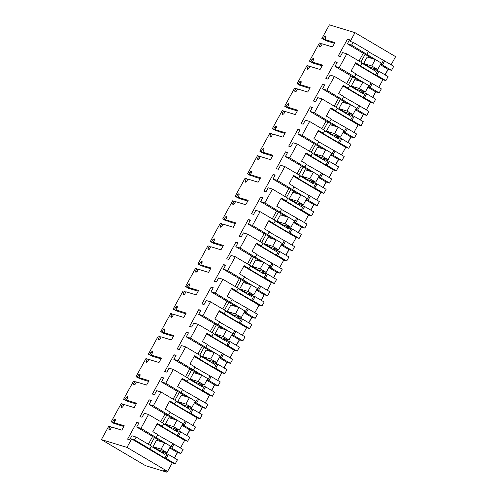 <?xml version="1.0" encoding="UTF-8"?>
<svg xmlns="http://www.w3.org/2000/svg" width="497" height="497" viewBox="0 0 497 497"><rect width="100%" height="100%" fill="white"/><g stroke="black" fill="none" stroke-linecap="round" stroke-linejoin="round"><path stroke-width="0.75" d="M366.923 54.185L368.457 51.402L353.137 42.351L351.603 45.134L380.292 62.492M384.647 60.963L393.742 66.337L391.537 70.35L382.442 64.977L384.647 60.963L368.302 51.676M351.603 45.134L347.341 43.835L349.553 39.81L347.478 39.176L338.252 55.956L340.333 56.59L342.545 52.564L346.807 53.862L339.209 67.679L334.953 66.381L337.165 62.355L335.084 61.721L325.864 78.495L327.939 79.129L330.157 75.103L334.413 76.401L330.617 83.31L326.815 90.218L322.559 88.92L324.771 84.894L322.69 84.26L313.47 101.034L315.552 101.668L317.763 97.642L322.019 98.94L314.427 112.757L310.165 111.458L312.383 107.433L310.302 106.799L301.076 123.573L303.158 124.207L305.369 120.181L309.631 121.479L302.033 135.296L297.778 133.997L299.989 129.972L297.908 129.338L288.689 146.112L290.764 146.752L292.981 142.726L297.237 144.024L289.645 157.841L285.384 156.543L287.595 152.517L285.514 151.883L276.295 168.657L278.376 169.291L280.588 165.265L284.849 166.563L277.251 180.38L272.99 179.082L275.208 175.056L273.126 174.422L263.901 191.196L265.982 191.83L268.194 187.804L272.455 189.102L268.66 196.011L264.858 202.919L260.602 201.62L262.814 197.595L260.732 196.961L251.513 213.735L253.594 214.369L255.806 210.343L260.061 211.641L252.47 225.458L248.208 224.159L250.42 220.134L248.338 219.5L239.119 236.274L241.2 236.914L243.412 232.888L247.674 234.186L240.076 248.003L235.814 246.705L238.032 242.679L235.951 242.045L226.725 258.819L228.806 259.453L231.018 255.427L235.28 256.725L231.484 263.634L227.682 270.542L223.426 269.244L225.638 265.218L223.557 264.584L214.337 281.358L216.419 281.992L218.63 277.966L222.886 279.264L215.294 293.081L211.032 291.782L213.244 287.757L211.169 287.123L201.944 303.897L204.025 304.531L206.236 300.505L210.498 301.803L202.9 315.62L198.645 314.321L200.856 310.296L198.775 309.662L189.55 326.436L191.631 327.076L193.842 323.05L198.104 324.348L190.506 338.165L186.251 336.86L188.462 332.841L186.381 332.201L177.162 348.981L179.243 349.615L181.455 345.589L185.71 346.887L178.119 360.704L173.857 359.406L176.068 355.38L173.993 354.746L164.768 371.52L166.849 372.154L169.061 368.128L173.323 369.426L165.725 383.243L161.469 381.944L163.681 377.919L161.6 377.285L152.38 394.059L154.455 394.693L156.673 390.667L160.929 391.965L157.133 398.874L153.331 405.782L149.075 404.483L151.287 400.458L149.206 399.824L139.986 416.598L142.067 417.231L144.279 413.212L148.535 414.51L144.739 421.419L140.943 428.321L136.681 427.022L138.899 423.003L136.818 422.363L127.592 439.143L129.674 439.777L131.885 435.751L136.147 437.049L134.612 439.839L131.643 438.932L126.983 447.399L101.394 439.596L108.781 426.165L110.104 426.569L108.831 428.892L109.172 430.122L110.371 429.358L111.645 427.041L121.833 430.147L124.238 425.767L114.055 422.661L115.329 420.344L115.186 419.17L113.788 419.872L112.515 422.189L111.185 421.785L121.169 403.626L122.498 404.03L121.225 406.347L121.56 407.583L122.765 406.819L124.039 404.502L134.221 407.608L136.632 403.229L126.449 400.122L127.723 397.805L127.381 396.569L126.176 397.333L124.902 399.65L123.579 399.246L133.563 381.087L134.886 381.491L133.612 383.808L133.954 385.038L135.153 384.28L136.433 381.963L146.615 385.063L149.025 380.69L138.837 377.583L140.111 375.26L139.775 374.03L138.57 374.794L137.296 377.111L135.967 376.707L145.956 358.548L147.28 358.952L146.006 361.269L146.143 362.437L147.547 361.735L148.82 359.418L159.009 362.524L161.413 358.144L151.231 355.038L152.504 352.721L152.163 351.491L150.964 352.249L149.69 354.572L148.361 354.168L158.344 336.003L159.674 336.407L158.394 338.73L158.736 339.96L159.941 339.196L161.214 336.879L171.397 339.985L173.807 335.605L163.619 332.499L164.898 330.182L164.557 328.952L163.351 329.71L162.078 332.027L160.755 331.623L170.738 313.464L172.061 313.868L170.788 316.185L171.13 317.421L172.329 316.657L173.608 314.34L183.791 317.446L186.195 313.067L176.013 309.96L177.286 307.643L176.951 306.407L175.745 307.171L174.472 309.488L173.142 309.084L183.126 290.925L184.455 291.329L183.182 293.646L183.318 294.82L184.722 294.118L185.996 291.801L196.185 294.901L198.589 290.528L188.406 287.421L189.68 285.098L189.338 283.868L188.139 284.632L186.86 286.949L185.536 286.545L195.52 268.386L196.849 268.79L195.57 271.107L195.911 272.337L197.116 271.579L198.39 269.256L208.572 272.362L210.983 267.982L200.794 264.876L202.074 262.559L201.732 261.329L200.527 262.093L199.254 264.41L197.93 264.006L207.914 245.841L209.237 246.245L207.963 248.568L208.305 249.798L209.504 249.034L210.778 246.717L220.966 249.823L223.37 245.443L213.188 242.337L214.462 240.02L214.325 238.852L212.921 239.548L211.647 241.865L210.318 241.461L220.301 223.302L221.631 223.706L220.357 226.023L220.693 227.259L221.898 226.495L223.172 224.178L233.354 227.284L235.764 222.904L225.582 219.798L226.856 217.481L226.713 216.307L225.315 217.009L224.035 219.326L222.712 218.922L232.695 200.763L234.025 201.167L232.745 203.484L232.888 204.658L234.292 203.956L235.566 201.639L245.748 204.745L248.158 200.366L237.97 197.259L239.243 194.942L238.908 193.706L237.703 194.47L236.429 196.787L235.106 196.383L245.089 178.224L246.413 178.628L245.139 180.945L245.481 182.175L246.68 181.417L247.953 179.094L258.142 182.2L260.546 177.82L250.364 174.714L251.637 172.397L251.296 171.167L250.097 171.931L248.823 174.248L247.494 173.844L257.477 155.679L258.807 156.083L257.533 158.406L257.868 159.636L259.074 158.872L260.347 156.555L270.53 159.661L272.94 155.281L262.758 152.175L264.031 149.858L263.69 148.628L262.484 149.386L261.211 151.709L259.888 151.299L269.871 133.14L271.194 133.544L269.921 135.861L270.262 137.097L271.468 136.333L272.741 134.016L282.923 137.122L285.334 132.742L275.145 129.636L276.419 127.319L276.282 126.145L274.878 126.847L273.605 129.164L272.275 128.76L282.265 110.601L283.588 111.005L282.315 113.322L282.458 114.496L283.855 113.794L285.129 111.477L295.317 114.583L297.722 110.204L287.539 107.097L288.813 104.78L288.471 103.544L287.272 104.308L285.999 106.625L284.669 106.221L294.653 88.062L295.982 88.466L294.709 90.783L295.044 92.013L296.249 91.255L297.523 88.932L307.705 92.038L310.116 87.658L299.933 84.558L301.207 82.235L300.865 81.005L299.66 81.769L298.386 84.086L297.063 83.682L307.047 65.517L308.37 65.921L307.096 68.244L307.438 69.474L308.637 68.71L309.917 66.393L320.099 69.499L322.51 65.119L312.321 62.013L313.595 59.696L313.259 58.466L312.054 59.224L310.78 61.547L309.451 61.137L319.441 42.978L320.764 43.382L319.49 45.699L319.627 46.873L321.031 46.171L322.304 43.854L332.493 46.96L334.897 42.58L324.715 39.474L325.989 37.157L325.846 35.983L324.448 36.685L323.174 39.002L321.845 38.598L329.405 24.85L354.995 32.653L350.161 41.444L353.137 42.351M347.341 43.835L372.464 58.677M380.578 64.243L381.149 64.579L383.355 60.572M157.027 424.065L184.642 440.379L180.467 447.977M173.987 444.15L183.082 449.524L180.883 453.537L171.782 448.164L173.987 444.15L157.642 434.869M174.354 457.998L177.392 452.475L180.883 453.537M134.612 439.839L164.836 458.06L166.128 458.451L168.334 454.444L177.429 459.818L175.224 463.825L172.248 462.924L167.595 471.386L163.202 470.05L166.756 472.15L145.565 465.689L101.394 439.596M354.995 32.653L395.606 56.646L391.127 64.79M385.013 74.811L388.051 69.288L391.537 70.35M378.987 71.257L388.089 76.631L385.883 80.638L376.782 75.264L378.987 71.257L376.291 70.027L375.62 71.251L361.971 63.194M355.293 63.417L382.907 79.731L385.883 80.638M382.907 79.731L378.733 87.329M372.253 83.502L381.354 88.882L379.149 92.889L370.048 87.515L372.253 83.502L355.914 74.221M372.62 97.356L375.657 91.827L379.149 92.889M366.6 93.796L375.695 99.17L373.489 103.183L364.394 97.81L366.6 93.796L361.698 91.902L362.158 91.069M342.905 85.962L370.52 102.276L373.489 103.183M370.52 102.276L366.339 109.874M359.865 106.047L368.96 111.421L366.755 115.428L357.66 110.054L359.865 106.047L343.52 96.76M360.226 119.895L363.264 114.366L366.755 115.428M354.206 116.335L363.301 121.709L361.102 125.722L352 120.349L354.206 116.335L349.31 114.44L349.764 113.608M330.511 108.501L358.126 124.815L361.102 125.722M358.126 124.815L353.951 132.413M347.471 128.586L356.566 133.96L354.367 137.973L345.266 132.6L347.471 128.586L331.126 119.299M347.838 142.434L350.876 136.905L354.367 137.973M341.818 138.874L350.913 144.248L348.708 148.261L339.613 142.887L341.818 138.874L336.916 136.979L337.376 136.147M318.117 131.04L345.732 147.354L348.708 148.261M345.732 147.354L341.557 154.952M335.077 151.125L344.179 156.499L341.973 160.512L332.878 155.139L335.077 151.125L318.739 141.838M335.444 164.973L338.482 159.45L341.973 160.512M329.424 161.419L338.519 166.793L336.314 170.8L327.219 165.426L329.424 161.419L324.529 159.518L324.982 158.692M305.73 153.579L333.344 169.893L336.314 170.8M333.344 169.893L329.163 177.491M322.69 173.664L331.785 179.044L329.579 183.051L320.484 177.677L322.69 173.664L306.345 164.383M323.056 187.512L326.094 181.989L329.579 183.051M317.03 183.958L326.131 189.332L323.926 193.345L314.825 187.965L317.03 183.958L312.135 182.064L312.588 181.231M293.336 176.124L320.95 192.438L323.926 193.345M320.95 192.438L316.775 200.036M310.296 196.209L319.397 201.583L317.192 205.59L308.09 200.216L310.296 196.209L293.951 186.922M310.662 210.057L313.7 204.528L317.192 205.59M304.642 206.497L313.737 211.871L311.532 215.884L302.437 210.511L304.642 206.497L299.741 204.602L300.2 203.77M280.942 198.663L308.562 214.977L311.532 215.884M308.562 214.977L304.381 222.575M297.908 218.748L307.003 224.122L304.798 228.135L295.703 222.762L297.908 218.748L281.563 209.461M298.268 232.596L301.306 227.067L304.798 228.135M292.248 229.036L301.344 234.41L299.138 238.423L290.043 233.05L292.248 229.036L287.353 227.141L287.806 226.309M268.554 221.202L296.169 237.516L299.138 238.423M296.169 237.516L291.994 245.114M285.514 241.287L294.609 246.661L292.404 250.674L283.309 245.301L285.514 241.287L269.169 232M285.881 255.135L288.919 249.612L292.404 250.674M279.854 251.581L288.956 256.955L286.75 260.962L277.649 255.588L279.854 251.581L274.959 249.68L275.413 248.854M256.16 243.741L283.775 260.055L286.75 260.962M283.775 260.055L279.6 267.653M273.12 263.826L282.221 269.206L280.016 273.213L270.915 267.84L273.12 263.826L256.775 254.545M273.487 277.674L276.525 272.151L280.016 273.213M267.467 274.12L276.562 279.494L274.356 283.507L265.261 278.127L267.467 274.12L262.565 272.226L263.025 271.393M243.766 266.286L271.387 282.6L274.356 283.507M271.387 282.6L267.206 290.198M260.732 286.371L269.828 291.745L267.622 295.752L258.527 290.378L260.732 286.371L244.387 277.084M261.093 300.219L264.131 294.69L267.622 295.752M255.073 296.659L264.168 302.033L261.962 306.046L252.867 300.673L255.073 296.659L250.177 294.764L250.631 293.932M231.378 288.825L258.993 305.139L261.962 306.046M258.993 305.139L254.818 312.737M248.338 308.91L257.434 314.284L255.228 318.297L246.133 312.924L248.338 308.91L231.993 299.623M248.705 322.758L251.743 317.229L255.228 318.297M242.679 319.198L251.78 324.572L249.575 328.585L240.473 323.212L242.679 319.198L237.783 317.303L238.243 316.471M218.984 311.364L246.599 327.678L249.575 328.585M246.599 327.678L242.424 335.276M235.945 331.449L245.046 336.823L242.84 340.836L233.739 335.463L235.945 331.449L219.599 322.162M236.311 345.297L239.349 339.774L242.84 340.836M230.291 341.743L239.386 347.117L237.181 351.124L228.086 345.75L230.291 341.743L225.389 339.842L225.849 339.016M206.597 333.903L234.211 350.217L237.181 351.124M234.211 350.217L230.03 357.815M223.557 353.988L232.652 359.362L230.446 363.375L221.351 358.002L223.557 353.988L207.212 344.707M223.917 367.836L226.955 362.313L230.446 363.375M217.897 364.282L226.992 369.656L224.787 373.669L215.692 368.289L217.897 364.282L213.002 362.388L213.455 361.555M194.203 356.448L221.817 372.762L224.787 373.669M221.817 372.762L217.643 380.36M211.163 376.533L220.258 381.907L218.053 385.914L208.957 380.54L211.163 376.533L194.818 367.246M211.529 390.381L214.567 384.852L218.053 385.914M205.503 386.821L214.605 392.195L212.399 396.208L203.298 390.835L205.503 386.821L200.608 384.926L201.068 384.094M181.809 378.987L209.423 395.301L212.399 396.208M209.423 395.301L205.249 402.899M198.769 399.072L207.87 404.446L205.665 408.459L196.563 403.086L198.769 399.072L182.43 389.785M199.135 412.92L202.173 407.391L205.665 408.459M193.116 409.36L202.211 414.734L200.005 418.747L190.91 413.374L193.116 409.36L188.214 407.465L188.674 406.633M169.421 401.526L197.036 417.84L200.005 418.747M197.036 417.84L192.855 425.438M186.381 421.611L195.476 426.985L193.271 430.998L184.176 425.625L186.381 421.611L170.036 412.324M186.742 435.459L189.779 429.936L193.271 430.998M180.722 431.899L189.823 437.279L187.617 441.286L178.516 435.912L180.722 431.899L175.826 430.004L176.28 429.178M184.642 440.379L187.617 441.286M382.442 64.977L381.149 64.579M339.209 67.679L354.529 76.731L356.063 73.941L351.118 71.015L353.379 66.896L355.647 62.777L360.592 65.703L362.127 62.914L346.807 53.862M347.478 39.176L349.31 40.263M363.295 53.26L359.002 61.069M321.845 38.598L326.138 40.754L323.174 39.002M324.448 36.685L325.808 37.486M326.827 40.723L326.138 40.754M324.715 39.474L327.678 41.226L334.5 43.307M320.77 46.457L319.49 45.699M320.764 43.382L322.124 44.19M309.451 61.137L312.42 62.889L313.744 63.293L310.78 61.547M312.054 59.224L313.414 60.031M314.439 63.262L313.744 63.293M312.321 62.013L315.284 63.765L322.106 65.846M308.376 68.996L307.096 68.244M308.37 65.921L309.73 66.728M297.063 83.682L300.026 85.434L301.35 85.838L298.386 84.086M299.66 81.769L301.02 82.57M302.046 85.807L301.35 85.838M299.933 84.558L302.897 86.304L309.718 88.385M295.988 91.541L294.709 90.783M295.982 88.466L297.343 89.267M284.669 106.221L287.633 107.973L288.962 108.377L285.999 106.625M287.272 104.308L288.633 105.109M289.652 108.346L288.962 108.377M287.539 107.097L290.503 108.849L297.324 110.924M283.594 114.08L282.315 113.322M283.588 111.005L284.949 111.806M272.275 128.76L276.568 130.916L273.605 129.164M274.878 126.847L276.239 127.648M277.264 130.885L276.568 130.916M275.145 129.636L278.109 131.388L284.93 133.469M271.2 136.619L269.921 135.861M271.194 133.544L272.555 134.345M259.888 151.299L262.851 153.051L264.174 153.455L261.211 151.709M262.484 149.386L263.845 150.193M264.87 153.424L264.174 153.455M262.758 152.175L265.721 153.927L272.542 156.008M258.813 159.158L257.533 158.406M258.807 156.083L260.167 156.89M247.494 173.844L250.457 175.596L251.786 176L248.823 174.248M250.097 171.931L251.457 172.732M252.476 175.969L251.786 176M250.364 174.714L253.327 176.466L260.148 178.547M246.419 181.703L245.139 180.945M246.413 178.628L247.773 179.429M235.106 196.383L239.392 198.539L236.429 196.787M237.703 194.47L239.063 195.271M240.088 198.508L239.392 198.539M237.97 197.259L240.933 199.011L247.755 201.086M234.025 204.242L232.745 203.484M234.025 201.167L235.379 201.968M222.712 218.922L225.675 220.674L227.005 221.078L224.035 219.326M225.315 217.009L226.669 217.81M227.694 221.047L227.005 221.078M225.582 219.798L228.545 221.55L235.367 223.631M221.637 226.781L220.357 226.023M221.631 223.706L222.991 224.507M210.318 241.461L213.281 243.213L214.611 243.617L211.647 241.865M212.921 239.548L214.282 240.355M215.307 243.586L214.611 243.617M213.188 242.337L216.152 244.089L222.973 246.17M209.243 249.32L207.963 248.568M209.237 246.245L210.598 247.052M197.93 264.006L200.894 265.758L202.217 266.162L199.254 264.41M200.527 262.093L201.888 262.894M202.913 266.131L202.217 266.162M200.794 264.876L203.764 266.628L210.585 268.709M196.849 271.865L195.57 271.107M196.849 268.79L198.204 269.591M185.536 286.545L188.5 288.297L189.829 288.701L186.86 286.949M188.139 284.632L189.494 285.433M190.519 288.67L189.829 288.701M188.406 287.421L191.37 289.173L198.191 291.248M184.462 294.404L183.182 293.646M184.455 291.329L185.816 292.13M173.142 309.084L176.106 310.836L177.435 311.24L174.472 309.488M175.745 307.171L177.106 307.972M178.131 311.209L177.435 311.24M176.013 309.96L178.976 311.712L185.797 313.793M172.068 316.943L170.788 316.185M172.061 313.868L173.422 314.669M160.755 331.623L163.718 333.375L165.041 333.779L162.078 332.027M163.351 329.71L164.712 330.517M165.737 333.748L165.041 333.779M163.619 332.499L166.588 334.251L173.41 336.332M159.674 339.482L158.394 338.73M159.674 336.407L161.028 337.214M148.361 354.168L152.654 356.324L149.69 354.572M150.964 352.249L152.324 353.056M153.343 356.293L152.654 356.324M151.231 355.038L154.194 356.79L161.016 358.871M147.286 362.021L146.006 361.269M147.28 358.952L148.64 359.753M135.967 376.707L140.26 378.863L137.296 377.111M138.57 374.794L139.93 375.595M140.955 378.832L140.26 378.863M138.837 377.583L141.8 379.335L148.622 381.41M134.892 384.566L133.612 383.808M134.886 381.491L136.246 382.292M123.579 399.246L127.866 401.402L124.902 399.65M126.176 397.333L127.536 398.134M128.561 401.371L127.866 401.402M126.449 400.122L129.413 401.874L136.234 403.955M122.504 407.105L121.225 406.347M122.498 404.03L123.859 404.831M111.185 421.785L114.148 423.537L115.478 423.941L112.515 422.189M113.788 419.872L115.149 420.673M116.168 423.91L115.478 423.941M114.055 422.661L117.019 424.413L123.84 426.494M110.11 429.644L108.831 428.892M110.104 426.569L111.465 427.377M126.983 447.399L167.595 471.386M131.643 438.932L172.248 462.924M166.128 458.451L175.224 463.825M149.932 448.89L151.467 446.101L136.147 437.049M151.312 446.381L164.961 454.438L165.631 453.214L168.334 454.444M136.818 422.363L138.651 423.45M152.635 436.447L148.342 444.256M136.681 427.022L161.805 441.864M140.943 428.321L169.632 445.679M156.263 437.379L157.797 434.589L152.852 431.663L155.114 427.544L157.381 423.425L162.326 426.345L163.861 423.562L148.535 414.51M163.706 423.842L177.348 431.899L178.019 430.675M149.206 399.824L151.038 400.911M165.029 413.908L160.736 421.717M149.075 404.483L174.192 419.325M153.331 405.782L182.02 423.14M168.657 414.833L170.191 412.044L165.24 409.124L169.769 400.886L174.72 403.806L176.249 401.017L160.929 391.965M176.1 401.296L189.742 409.36L190.413 408.136M161.6 377.285L163.432 378.366M177.417 391.369L173.13 399.172M161.469 381.944L186.586 396.786M165.725 383.243L194.414 400.594M181.045 392.295L182.579 389.505L177.634 386.585L179.895 382.466L182.163 378.347L187.108 381.267L188.643 378.478L173.323 369.426M188.487 378.757L202.136 386.815L202.807 385.597M173.993 354.746L175.826 355.827M189.811 368.83L185.518 376.633M173.857 359.406L198.98 374.241M178.119 360.704L206.808 378.055M193.439 369.756L194.973 366.966L190.028 364.046L192.289 359.921L194.557 355.802L199.502 358.728L201.037 355.939L185.71 346.887M200.881 356.219L214.524 364.276L215.195 363.052M186.381 332.201L188.214 333.288M202.204 346.285L197.912 354.094M186.251 336.86L211.368 351.702M190.506 338.165L219.196 355.517M205.833 347.217L207.367 344.427L202.416 341.501L206.945 333.263L211.896 336.189L213.424 333.4L198.104 324.348M213.275 333.68L226.918 341.737L227.589 340.513M198.775 309.662L200.608 310.749M214.592 323.746L210.306 331.555M198.645 314.321L223.762 329.163M202.9 315.62L231.59 332.978M218.22 324.671L219.755 321.882L214.81 318.962L217.071 314.843L219.339 310.724L224.284 313.644L225.818 310.855L210.498 301.803M225.663 311.134L239.305 319.198L239.983 317.974M211.169 287.123L213.002 288.204M226.986 301.207L222.693 309.01M211.032 291.782L236.156 306.624M215.294 293.081L243.984 310.432M230.614 302.133L232.149 299.343L227.197 296.423L231.732 288.185L236.678 291.105L238.212 288.316L222.886 279.264M238.057 288.595L251.699 296.659L252.37 295.435M223.557 264.584L225.389 265.665M239.38 278.668L235.087 286.471M223.426 269.244L248.543 284.079M227.682 270.542L256.371 287.893M243.008 279.594L244.536 276.804L239.591 273.884L244.12 265.64L249.072 268.566L250.6 265.777L235.28 256.725M250.451 266.057L264.093 274.114L264.764 272.89M235.951 242.045L237.783 243.126M251.768 256.123L247.475 263.932M235.814 246.705L260.937 261.54M240.076 248.003L268.765 265.355M255.396 257.055L256.93 254.265L251.985 251.339L254.247 247.22L256.514 243.101L261.459 246.027L262.994 243.238L247.674 234.186M262.838 243.518L276.481 251.575L277.158 250.351M248.338 219.5L250.177 220.587M264.162 233.584L259.869 241.393M248.208 224.159L273.325 239.001M252.47 225.458L281.153 242.816M267.79 234.509L269.324 231.726L264.373 228.8L268.902 220.562L273.853 223.482L275.388 220.693L260.061 211.641M275.232 220.972L288.875 229.036L289.546 227.812M260.732 196.961L262.565 198.042M276.556 211.045L272.263 218.848M260.602 201.62L285.719 216.462M264.858 202.919L293.547 220.27M280.184 211.97L281.712 209.181L276.767 206.261L281.296 198.023L286.241 200.943L287.775 198.154L272.455 189.102M287.626 198.433L301.269 206.497L301.94 205.273M273.126 174.422L274.959 175.503M288.943 188.506L284.651 196.309M272.99 179.082L298.113 193.917M277.251 180.38L305.941 197.731M292.571 189.432L294.106 186.642L289.161 183.722L291.422 179.597L293.69 175.478L298.635 178.404L300.169 175.615L284.849 166.563M300.014 175.895L313.657 183.952L314.334 182.734M285.514 151.883L287.353 152.964M301.337 165.967L297.044 173.77M285.384 156.543L310.501 171.378M289.645 157.841L318.328 175.192M304.965 166.893L306.5 164.103L301.549 161.177L306.077 152.939L311.029 155.865L312.557 153.076L297.237 144.024M312.408 153.356L326.051 161.413L326.722 160.189M297.908 129.338L299.741 130.425M313.725 143.422L309.438 151.231M297.778 133.997L322.895 148.839M302.033 135.296L330.722 152.654M317.359 144.347L318.888 141.564L313.942 138.638L316.204 134.519L318.471 130.4L323.417 133.32L324.951 130.537L309.631 121.479M324.796 130.81L338.445 138.874L339.116 137.65M310.302 106.799L312.135 107.88M326.119 120.883L321.826 128.686M310.165 111.458L335.289 126.3M314.427 112.757L343.116 130.108M329.747 121.808L331.282 119.019L326.336 116.099L328.598 111.98L330.865 107.861L335.81 110.781L337.345 107.992L322.019 98.94M337.19 108.271L350.832 116.335L351.503 115.111M322.69 84.26L324.522 85.341M338.513 98.344L334.22 106.147M322.559 88.92L347.676 103.761M326.815 90.218L355.504 107.569M342.141 99.27L343.675 96.48L338.724 93.56L343.253 85.316L348.204 88.242L349.733 85.453L334.413 76.401M349.584 85.733L363.226 93.79L363.897 92.572M335.084 61.721L336.916 62.802M350.901 75.805L346.614 83.608M334.953 66.381L360.07 81.216M354.529 76.731L353.237 76.333L367.898 85.03M365.127 54.347L360.834 62.15M373.781 68.294L373.005 69.71M377.689 69.487L369.557 67.008L363.63 63.504L367.165 57.062L375.303 59.547L381.23 63.044L377.689 69.487L371.762 65.983L375.303 59.547M374.552 68.53L374.092 69.356L376.291 70.027M388.051 69.288L380.317 64.716M177.392 452.475L169.657 447.903M171.782 448.164L170.49 447.772L172.695 443.759M169.918 447.43L170.49 447.772M163.892 451.717L163.432 452.55L165.631 453.214M166.756 472.15L167.24 471.28M174.49 458.085L177.547 452.525M186.884 435.54L189.941 429.98M199.278 413.001L202.335 407.441M211.666 390.462L214.723 384.902M224.06 367.923L227.117 362.363M236.454 345.378L239.511 339.818M248.842 322.839L251.898 317.279M261.236 300.3L264.292 294.74M273.623 277.761L276.686 272.201M286.017 255.216L289.074 249.656M298.411 232.677L301.468 227.117M310.799 210.138L313.855 204.578M323.193 187.599L326.249 182.039M335.587 165.06L338.643 159.494M347.975 142.515L351.031 136.955M360.368 119.976L363.425 114.416M372.762 97.437L375.819 91.877M385.15 74.898L388.207 69.338M376.782 75.264L375.49 74.873L377.695 70.86M360.592 65.703L359.3 65.306L375.49 74.873M375.657 91.827L367.923 87.255M370.048 87.515L368.755 87.124L370.961 83.111M368.184 86.782L368.755 87.124M364.394 97.81L363.102 97.412L365.307 93.399M348.204 88.242L346.912 87.845L363.102 97.412M363.264 114.366L355.529 109.8M357.66 110.054L356.368 109.663L358.573 105.65M355.79 109.321L356.368 109.663M352 120.349L350.708 119.951L352.913 115.944M335.81 110.781L334.518 110.39L350.708 119.951M350.876 136.905L343.141 132.339M345.266 132.6L343.974 132.202L346.179 128.195M343.402 131.867L343.974 132.202M339.613 142.887L338.32 142.496L340.52 138.483M323.417 133.32L322.124 132.929L338.32 142.496M338.482 159.45L330.747 154.878M332.878 155.139L331.58 154.741L333.785 150.734M331.008 154.405L331.58 154.741M327.219 165.426L325.926 165.035L328.132 161.022M311.029 155.865L309.737 155.468L325.926 165.035M326.094 181.989L318.353 177.417M320.484 177.677L319.192 177.286L321.397 173.273M318.614 176.944L319.192 177.286M314.825 187.965L313.532 187.574L315.738 183.561M298.635 178.404L297.343 178.007L313.532 187.574M313.7 204.528L305.966 199.962M308.09 200.216L306.798 199.825L309.004 195.812M306.227 199.483L306.798 199.825M302.437 210.511L301.145 210.113L303.35 206.106M286.241 200.943L284.949 200.552L301.145 210.113M301.306 227.067L293.572 222.501M295.703 222.762L294.41 222.364L296.616 218.357M293.833 222.029L294.41 222.364M290.043 233.05L288.751 232.658L290.956 228.645M273.853 223.482L272.561 223.091L288.751 232.658M288.919 249.612L281.178 245.04M283.309 245.301L282.016 244.903L284.222 240.896M281.439 244.567L282.016 244.903M277.649 255.588L276.357 255.197L278.562 251.184M261.459 246.027L260.167 245.63L276.357 255.197M276.525 272.151L268.79 267.579M270.915 267.84L269.623 267.448L271.828 263.435M269.051 267.106L269.623 267.448M265.261 278.127L263.969 277.736L266.175 273.723M249.072 268.566L247.779 268.169L263.969 277.736M264.131 294.69L256.396 290.124M258.527 290.378L257.235 289.987L259.44 285.974M256.657 289.645L257.235 289.987M252.867 300.673L251.575 300.275L253.781 296.268M236.678 291.105L235.385 290.714L251.575 300.275M251.743 317.229L244.008 312.663M246.133 312.924L244.841 312.526L247.046 308.513M244.263 312.184L244.841 312.526M240.473 323.212L239.181 322.82L241.387 318.807M224.284 313.644L222.991 313.253L239.181 322.82M239.349 339.774L231.614 335.202M233.739 335.463L232.447 335.065L234.652 331.058M231.875 334.729L232.447 335.065M228.086 345.75L226.794 345.359L228.999 341.346M211.896 336.189L210.604 335.792L226.794 345.359M226.955 362.313L219.22 357.741M221.351 358.002L220.059 357.61L222.265 353.597M219.481 357.268L220.059 357.61M215.692 368.289L214.4 367.898L216.605 363.885M199.502 358.728L198.21 358.331L214.4 367.898M214.567 384.852L206.833 380.28M208.957 380.54L207.665 380.149L209.871 376.136M207.094 379.807L207.665 380.149M203.298 390.835L202.006 390.437L204.211 386.43M187.108 381.267L185.816 380.876L202.006 390.437M202.173 407.391L194.439 402.825M196.563 403.086L195.271 402.688L197.477 398.675M194.7 402.346L195.271 402.688M190.91 413.374L189.618 412.976L191.823 408.969M174.72 403.806L173.428 403.415L189.618 412.976M189.779 429.936L182.045 425.364M184.176 425.625L182.884 425.227L185.089 421.22M182.306 424.892L182.884 425.227M178.516 435.912L177.224 435.521L179.429 431.508M162.326 426.345L161.034 425.954L177.224 435.521M164.836 458.06L167.035 454.047M163.122 451.481L162.345 452.897M154.468 437.534L150.175 445.337M167.035 452.674L158.897 450.195L152.97 446.691L156.512 440.249L164.644 442.734L170.57 446.231L167.035 452.674L161.103 449.17L164.644 442.734M175.516 428.942L174.733 430.352M166.862 414.995L162.569 422.798M179.423 430.135L171.291 427.65L165.358 424.152L168.899 417.71L177.038 420.189L182.964 423.692L179.423 430.135L173.496 426.631L177.038 420.189M187.903 406.403L187.127 407.813M179.249 392.45L174.963 400.259M191.817 407.596L183.679 405.111L177.752 401.607L181.293 395.171L189.425 397.65L195.358 401.154L191.817 407.596L185.89 404.092L189.425 397.65M200.297 383.858L199.521 385.274M191.643 369.911L187.35 377.714M204.205 385.051L196.073 382.572L190.146 379.068L193.681 372.632L201.819 375.111L207.746 378.615L204.205 385.051L198.278 381.553L201.819 375.111M212.685 361.319L211.908 362.735M204.037 347.372L199.744 355.175M216.599 362.512L208.467 360.033L202.534 356.529L206.075 350.087L214.213 352.572L220.14 356.069L216.599 362.512L210.672 359.008L214.213 352.572M225.079 338.78L224.302 340.19M216.425 324.833L212.138 332.636M228.993 339.973L220.854 337.494L214.928 333.99L218.469 327.548L226.601 330.027L232.534 333.53L228.993 339.973L223.06 336.469L226.601 330.027M237.473 316.241L236.696 317.651M228.819 302.288L224.526 310.097M241.38 317.434L233.248 314.949L227.322 311.451L230.857 305.009L238.995 307.488L244.922 310.992L241.38 317.434L235.454 313.93L238.995 307.488M249.861 293.696L249.084 295.112M241.213 279.749L236.92 287.558M253.774 294.889L245.636 292.41L239.709 288.906L243.25 282.47L251.389 284.949L257.316 288.453L253.774 294.889L247.848 291.391L251.389 284.949M262.254 271.157L261.478 272.573M253.6 257.21L249.314 265.013M266.168 272.35L258.03 269.871L252.103 266.367L255.644 259.925L263.777 262.41L269.709 265.907L266.168 272.35L260.235 268.846L263.777 262.41M274.648 248.618L273.872 250.028M265.994 234.671L261.702 242.474M278.556 249.811L270.424 247.332L264.491 243.828L268.032 237.386L276.17 239.865L282.097 243.368L278.556 249.811L272.629 246.307L276.17 239.865M287.036 226.079L286.26 227.489M278.388 212.126L274.095 219.935M290.95 227.272L282.812 224.787L276.885 221.289L280.426 214.847L288.564 217.326L294.491 220.83L290.95 227.272L285.023 223.768L288.564 217.326M299.43 203.534L298.654 204.95M290.776 189.587L286.489 197.396M303.344 204.727L295.206 202.248L289.279 198.744L292.82 192.308L300.952 194.787L306.885 198.291L303.344 204.727L297.411 201.229L300.952 194.787M311.824 180.995L311.041 182.411M303.17 167.048L298.877 174.851M315.732 182.188L307.6 179.709L301.667 176.205L305.208 169.763L313.346 172.248L319.273 175.752L315.732 182.188L309.805 178.684L313.346 172.248M324.212 158.456L323.435 159.866M315.564 144.509L311.271 152.312M328.126 159.649L319.987 157.17L314.061 153.666L317.602 147.224L325.74 149.709L331.667 153.206L328.126 159.649L322.199 156.145L325.74 149.709M336.606 135.917L335.829 137.327M327.952 121.964L323.659 129.773M340.52 137.11L332.381 134.625L326.454 131.127L329.996 124.685L338.128 127.164L344.054 130.668L340.52 137.11L334.587 133.606L338.128 127.164M349 113.372L348.217 114.788M340.346 99.425L336.053 107.234M352.907 114.565L344.775 112.086L338.842 108.582L342.383 102.146L350.522 104.625L356.448 108.129L352.907 114.565L346.981 111.067L350.522 104.625M361.387 90.833L360.611 92.249M352.733 76.886L348.447 84.689M365.301 92.026L357.163 89.547L351.236 86.043L354.777 79.601L362.909 82.086L368.842 85.59L365.301 92.026L359.374 88.522L362.909 82.086M363.63 63.504L371.762 65.983M351.236 86.043L359.374 88.522M338.842 108.582L346.981 111.067M326.454 131.127L334.587 133.606M314.061 153.666L322.199 156.145M301.667 176.205L309.805 178.684M289.279 198.744L297.411 201.229M276.885 221.289L285.023 223.768M264.491 243.828L272.629 246.307M252.103 266.367L260.235 268.846M239.709 288.906L247.848 291.391M227.322 311.451L235.454 313.93M214.928 333.99L223.06 336.469M202.534 356.529L210.672 359.008M190.146 379.068L198.278 381.553M177.752 401.607L185.89 404.092M165.358 424.152L173.496 426.631M152.97 446.691L161.103 449.17M326.038 36.151L325.647 35.927M313.644 58.696L313.259 58.466M301.25 81.235L300.865 81.005M288.863 103.774L288.471 103.544M276.469 126.313L276.083 126.089M264.075 148.858L263.69 148.628M251.687 171.397L251.296 171.167M239.293 193.936L238.908 193.706M226.899 216.475L226.514 216.251M214.511 239.02L214.12 238.79M202.117 261.559L201.732 261.329M189.724 284.098L189.338 283.868M177.336 306.637L176.951 306.407M164.942 329.182L164.557 328.952M152.554 351.721L152.163 351.491M140.16 374.26L139.775 374.03M127.766 396.799L127.381 396.569M115.379 419.338L114.987 419.114"/></g></svg>
